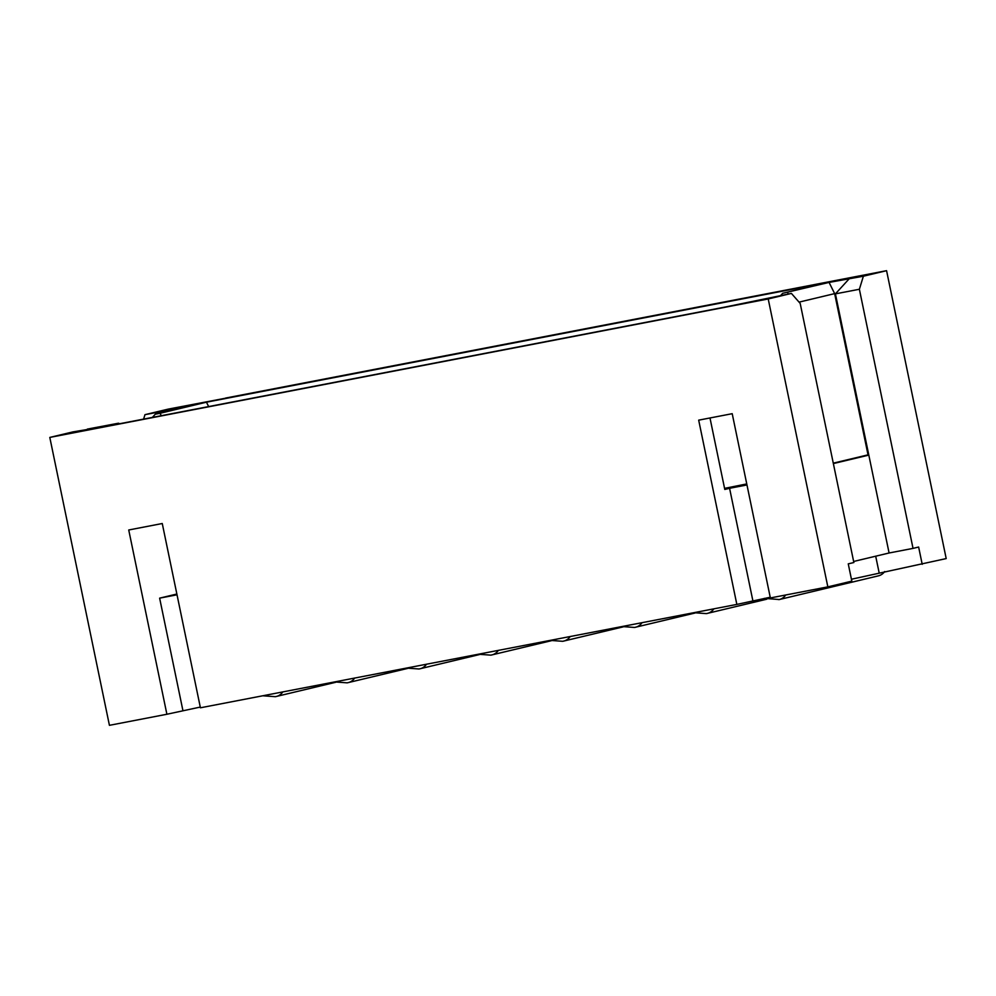 <?xml version="1.0" encoding="UTF-8"?>
<svg xmlns="http://www.w3.org/2000/svg" width="996" height="996" viewBox="0 0 996 996"><rect width="100%" height="100%" fill="white"/><g stroke="black" fill="none" stroke-linecap="round" stroke-linejoin="round"><path stroke-width="1.49" d="M770.219 597.239L736.841 604.41L200.42 707.795L162.261 523.523L128.733 529.984L166.892 714.257L200.271 707.073M177.027 594.799L159.634 598.148L182.891 710.434M159.634 598.148L176.865 594.027M166.892 714.257L109.423 725.325L49.8 437.418L72.994 431.878L87.997 429.388M143.598 419.117L144.968 414.672L168.162 409.132L225.656 398.201M225.631 398.051L886.577 270.675L946.2 558.582L851.443 579.236M208.637 406.58L206.458 402.197L160.07 413.278L161.277 415.706M119.645 423.736L118.487 423.213L102.488 427.035L725.125 307.042L791.409 293.422L768.215 298.962L827.838 586.868L770.369 597.949L732.209 413.689L698.682 420.15L736.841 604.41M159.92 413.091L159.335 411.908L144.968 414.672M168.722 410.987L168.137 409.804L159.335 411.908M152.338 417.436L155.289 414.199L196.872 404.264L168.137 409.804M160.07 413.278L155.289 414.199M87.362 429.102L118.487 423.213M791.409 293.422L800.186 303.406L853.858 562.528L848.256 563.861L851.829 581.141L827.838 586.868M886.577 270.675L863.383 276.216L859.374 289.263L913.033 548.385L918.636 547.041L922.209 564.321M875.696 556.191L879.107 572.625M768.215 298.962L49.8 437.418M746.963 484.952L729.582 488.301L752.839 600.588M729.582 488.301L724.789 489.447L709.986 417.971M206.458 402.197L829.083 282.192L782.707 293.285L829.07 282.416L863.383 276.216M849.015 278.98L835.42 293.87L859.374 289.263M835.42 293.87L889.092 552.992L913.033 548.385M889.092 552.992L853.634 561.47M780.69 295.476L782.707 293.285M746.763 483.932L724.565 488.364M788.309 294.007L787.487 292.363M799.066 302.124L834.648 293.621L829.07 282.416M833.279 463.152L868.026 454.848L834.648 293.621L835.881 293.384M868.811 455.11L833.366 463.576M868.026 454.848L868.736 454.711M778.847 599.642A14.703 12.189 -103.4 0 0 779.283 599.542L878.447 575.837A14.703 12.189 -103.4 0 0 884.697 571.542M764.33 598.372L779.283 599.542A14.703 12.189 -103.4 0 0 785.707 594.986M707.011 613.486A14.703 12.189 -103.4 0 0 707.446 613.387A14.703 12.189 -103.4 0 0 713.871 608.83M635.162 627.331A14.703 12.189 -103.4 0 0 635.61 627.231A14.703 12.189 -103.4 0 0 642.034 622.687M563.325 641.175A14.703 12.189 -103.4 0 0 563.761 641.075A14.703 12.189 -103.4 0 0 570.185 636.531M491.489 655.019A14.703 12.189 -103.4 0 0 491.924 654.92A14.703 12.189 -103.4 0 0 498.349 650.376M419.64 668.864A14.703 12.189 -103.4 0 0 420.075 668.777A14.703 12.189 -103.4 0 0 426.5 664.22M347.803 682.708A14.703 12.189 -103.4 0 0 348.239 682.621A14.703 12.189 -103.4 0 0 354.663 678.064M275.954 696.553A14.703 12.189 -103.4 0 0 276.39 696.465A14.703 12.189 -103.4 0 0 282.814 691.909M766.783 599.206L706.413 613.611L693.814 612.702M694.934 613.05L634.577 627.455L621.977 626.546M623.098 626.895L562.728 641.3L550.128 640.391M551.261 640.739L490.891 655.144L478.292 654.235M479.412 654.584L419.042 668.988L406.443 668.079M407.576 668.441L347.206 682.845L334.606 681.924M335.727 682.285L275.369 696.69L262.757 695.781"/></g></svg>
